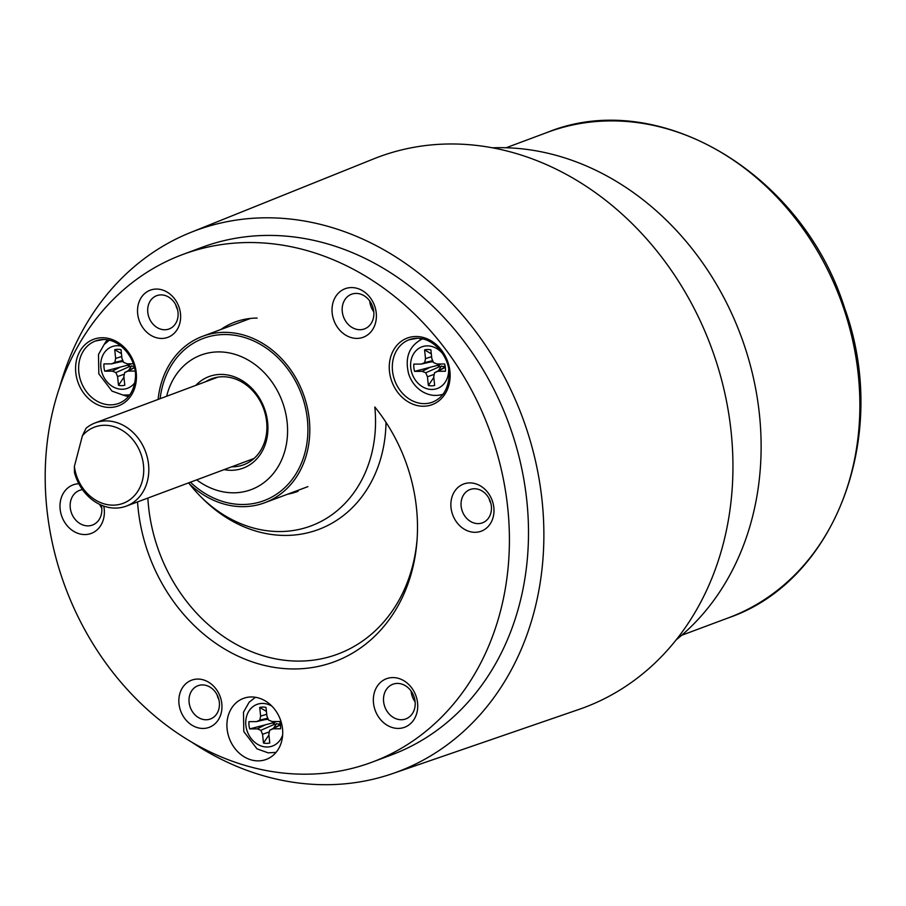 <?xml version="1.0" encoding="UTF-8"?>
<svg xmlns="http://www.w3.org/2000/svg" width="906" height="906" viewBox="0 0 906 906"><rect width="100%" height="100%" fill="white"/><g stroke="black" fill="none" stroke-linecap="round" stroke-linejoin="round"><path stroke-width="1.36" d="M74.371 466.477L82.389 435.797L86.093 428.21A44.417 37.078 69.5 0 1 95.243 422.887A44.417 37.078 69.5 0 1 145.504 451.539A44.417 37.078 69.5 0 1 126.285 506.114A44.417 37.078 69.5 0 1 74.485 472.626L74.371 466.477A40.713 33.986 -110.5 0 0 122.016 503.725A40.713 33.986 -110.5 0 0 137.157 445.854A40.713 33.986 -110.5 0 0 82.389 435.797M265.424 724.766L257.259 728.877L249.705 728.911L275.277 722.218A3.805 3.171 69.5 0 1 274.937 721.538M275.526 725.196L275.039 724.053L272.332 722.965M273.476 728.277L276.579 723.543A3.805 3.171 -110.5 0 0 279.852 723.532L279.988 724.823M279.852 723.532L278.935 725.378M268.108 718.922L256.489 721.618L248.935 721.64A18.505 15.447 -110.5 0 0 249.705 728.911M268.244 719.251L264.88 719.67M280.452 724.913L272.989 728.82L280.543 728.786A18.505 15.447 69.5 0 0 279.773 721.527L272.219 721.55L268.606 720.111L266.93 716.125L266.002 707.416A18.505 15.447 -110.5 0 0 259.705 707.439L260.634 716.148L259.796 720.145L256.489 721.618M272.989 728.82L269.682 730.281L268.844 734.279L269.773 742.999A18.505 15.447 69.5 0 1 263.476 743.022L262.559 734.302L260.871 730.315L257.259 728.877M266.421 711.38L259.705 707.439M266.726 714.245L260.634 716.148M267.791 718.186L259.796 720.145M275.039 724.053L260.871 730.315M269.354 731.878L262.559 734.302M268.923 735.004L263.476 743.022M280.407 724.596L269.682 730.281M676.069 639.942A272.389 227.406 -110.5 0 0 756.046 390.792A272.389 227.406 -110.5 0 0 590.225 167.667A272.389 227.406 -110.5 0 0 492.524 147.814M430.305 367.224L422.139 371.335L414.586 371.369L440.157 364.665A3.805 3.171 69.5 0 1 439.829 363.997M440.407 367.643L439.92 366.511L437.213 365.424M438.357 370.735L441.46 366.001A3.805 3.171 -110.5 0 0 444.733 365.99L444.869 367.281M444.733 365.99L443.815 367.836M432.989 361.381L421.369 364.076L413.815 364.099A18.505 15.447 -110.5 0 0 414.586 371.369M433.125 361.709L429.761 362.128M445.333 367.36L437.87 371.267L445.424 371.245A18.505 15.447 69.5 0 0 444.653 363.974L437.1 364.008L433.487 362.57L431.811 358.583L430.882 349.863A18.505 15.447 -110.5 0 0 424.586 349.897L425.514 358.606L424.676 362.604L421.369 364.076M437.87 371.267L434.563 372.74L433.736 376.737L434.654 385.446A18.505 15.447 69.5 0 1 428.357 385.48L427.439 376.76L425.752 372.774L422.139 371.335M431.301 353.827L424.586 349.897M431.607 356.704L425.514 358.606M432.683 360.645L424.676 362.604M439.92 366.511L425.752 372.774M434.234 374.337L427.439 376.76M433.804 377.462L428.357 385.48M445.288 367.055L434.563 372.74M218.89 699.67A17.769 14.836 69.5 0 1 217.055 694.755M490.916 503.51A17.769 14.836 69.5 0 1 489.081 498.606M177.553 309.659A17.769 14.836 69.5 0 1 175.719 304.744M411.075 691.006A18.505 15.447 -110.5 0 0 415.129 701.89M99.637 504.382A18.505 15.447 -110.5 0 0 101.766 508.028M369.739 300.996A18.505 15.447 -110.5 0 0 373.793 311.879M103.748 506.08A25.912 21.631 69.5 0 1 86.795 534.461A25.912 21.631 69.5 0 1 60.34 510.712A25.912 21.631 69.5 0 1 78.833 483.736M392.842 677.575A25.912 21.631 69.5 0 1 415.967 715.638A25.912 21.631 69.5 0 1 377.802 715.785A25.912 21.631 69.5 0 1 392.842 677.575M351.517 287.564A25.912 21.631 69.5 0 1 374.631 325.628A25.912 21.631 69.5 0 1 336.477 325.775A25.912 21.631 69.5 0 1 351.517 287.564M469.818 482.909A25.164 21.008 69.5 0 1 492.275 519.885A25.164 21.008 69.5 0 1 455.208 520.033A25.164 21.008 69.5 0 1 469.818 482.909M197.791 679.07A25.164 21.008 69.5 0 1 220.249 716.034A25.164 21.008 69.5 0 1 183.182 716.182A25.164 21.008 69.5 0 1 197.791 679.07M156.455 289.059A25.164 21.008 69.5 0 1 178.924 326.024A25.164 21.008 69.5 0 1 141.857 326.171A25.164 21.008 69.5 0 1 156.455 289.059M258.199 760.881A32.571 27.191 69.5 0 1 227.927 733.781A32.571 27.191 69.5 0 1 243.431 698.401A32.571 27.191 69.5 0 1 280.294 719.421A32.571 27.191 69.5 0 1 266.194 759.432A32.571 27.191 69.5 0 1 258.199 760.881M257.134 318.074A90.306 75.391 -110.5 0 0 234.971 322.072A90.306 75.391 -110.5 0 0 220.804 329.524M287.632 494.2A90.306 75.391 -110.5 0 0 298.085 491.29M249.139 242.525A270.905 226.172 -110.5 0 0 182.638 254.541A270.905 226.172 -110.5 0 0 65.402 587.405A270.905 226.172 -110.5 0 0 371.97 762.206A270.905 226.172 -110.5 0 0 500.939 467.96A270.905 226.172 -110.5 0 0 249.139 242.525M189.377 483.861A127.248 106.24 -110.5 0 0 200.86 496.782A127.248 106.24 -110.5 0 0 320.713 521.618A127.248 106.24 -110.5 0 0 374.812 406.987A163.646 136.613 69.5 0 1 417.009 540.633A163.646 136.613 69.5 0 1 276.885 667.779A163.646 136.613 69.5 0 1 137.542 501.913M371.97 762.206L391.064 755.083A270.905 226.172 -110.5 0 0 520.021 460.837A270.905 226.172 -110.5 0 0 268.221 235.413A270.905 226.172 -110.5 0 0 201.732 247.429L182.638 254.541M59.649 387.292A288.855 241.143 69.5 0 1 190.69 232.457A288.855 241.143 69.5 0 1 266.353 217.802A288.855 241.143 69.5 0 1 535.525 461.131A288.855 241.143 69.5 0 1 392.525 773.622A288.855 241.143 69.5 0 1 192.095 742.41M392.525 773.622L578.968 709.421A293.85 245.322 -110.5 0 0 724.449 391.517A293.85 245.322 -110.5 0 0 450.61 143.975A293.85 245.322 -110.5 0 0 373.646 158.89L190.69 232.457M200.86 496.782L203.114 499.025A133.239 111.234 -110.5 0 0 321.89 528.164A133.239 111.234 -110.5 0 0 386.001 422.355M147.859 498.062A157.655 131.619 -110.5 0 0 280.634 659.727A157.655 131.619 -110.5 0 0 417.122 539.036M356.103 293.408A18.505 15.447 -110.5 0 0 351.562 294.224A18.505 15.447 -110.5 0 0 343.544 316.964A18.505 15.447 -110.5 0 0 364.495 328.901A18.505 15.447 -110.5 0 0 373.295 308.799A18.505 15.447 -110.5 0 0 356.103 293.408M82.503 489.659A18.505 15.447 -110.5 0 0 79.524 490.384A18.505 15.447 -110.5 0 0 71.517 513.113A18.505 15.447 -110.5 0 0 92.457 525.05A18.505 15.447 -110.5 0 0 101.313 505.14M397.428 683.418A18.505 15.447 -110.5 0 0 392.887 684.234A18.505 15.447 -110.5 0 0 384.88 706.974A18.505 15.447 -110.5 0 0 405.82 718.911A18.505 15.447 -110.5 0 0 414.631 698.809A18.505 15.447 -110.5 0 0 397.428 683.418M128.516 396.466A33.307 27.803 69.5 0 1 123.261 395.107M104.315 344.303A33.307 27.803 69.5 0 1 107.395 339.829M442.207 395.231A33.307 27.803 69.5 0 1 440.554 394.925M420.044 339.909A33.307 27.803 69.5 0 1 421.086 338.606M164.745 329.761A17.769 14.836 -110.5 0 0 169.105 328.969A17.769 14.836 -110.5 0 0 177.553 309.682A17.769 14.836 -110.5 0 0 161.053 294.892A17.769 14.836 -110.5 0 0 156.681 295.684A17.769 14.836 -110.5 0 0 148.233 314.982A17.769 14.836 -110.5 0 0 164.745 329.761M478.096 523.623A17.769 14.836 -110.5 0 0 482.456 522.83A17.769 14.836 -110.5 0 0 490.916 503.532A17.769 14.836 -110.5 0 0 474.404 488.753A17.769 14.836 -110.5 0 0 470.044 489.546A17.769 14.836 -110.5 0 0 461.584 508.832A17.769 14.836 -110.5 0 0 478.096 523.623M206.07 719.772A17.769 14.836 -110.5 0 0 210.43 718.979A17.769 14.836 -110.5 0 0 218.89 699.692A17.769 14.836 -110.5 0 0 202.378 684.902A17.769 14.836 -110.5 0 0 198.018 685.695A17.769 14.836 -110.5 0 0 189.558 704.993A17.769 14.836 -110.5 0 0 206.07 719.772M196.693 479.852A71.8 59.943 -110.5 0 0 286.5 443.612A71.8 59.943 -110.5 0 0 218.606 351.902A71.8 59.943 -110.5 0 0 166.647 396.262M195.809 385.378A48.856 40.781 69.5 0 1 220.996 374.416A48.856 40.781 69.5 0 1 267.904 426.25A48.856 40.781 69.5 0 1 224.076 469.636M158.108 399.444A88.822 74.156 69.5 0 1 202.672 336.285A88.822 74.156 69.5 0 1 303.193 393.6A88.822 74.156 69.5 0 1 264.745 502.728A88.822 74.156 69.5 0 1 242.944 506.669A88.822 74.156 69.5 0 1 188.414 482.943M231.642 466.817A45.889 38.312 -110.5 0 0 232.378 466.817A45.889 38.312 -110.5 0 0 243.635 464.789A45.889 38.312 -110.5 0 0 265.481 414.937A45.889 38.312 -110.5 0 0 222.831 376.749A45.889 38.312 -110.5 0 0 211.562 378.787A45.889 38.312 -110.5 0 0 205.685 381.698M160.136 398.685A86.602 72.299 69.5 0 1 224.699 334.529A86.602 72.299 69.5 0 1 307.361 419.218A86.602 72.299 69.5 0 1 242.717 504.495A86.602 72.299 69.5 0 1 190.419 482.196M120.441 367.032L112.276 371.143L104.722 371.166L130.294 364.472A3.805 3.171 69.5 0 1 129.954 363.804M130.543 367.451L130.056 366.318L127.338 365.231M128.493 370.531L131.597 365.809A3.805 3.171 -110.5 0 0 134.031 366.205M134.247 367.055L133.952 367.643M123.114 361.188L111.506 363.872L103.952 363.906A18.505 15.447 -110.5 0 0 104.722 371.166M123.261 361.517L119.898 361.924M133.295 363.793L127.236 363.816L123.624 362.377L121.936 358.391L121.019 349.671A18.505 15.447 -110.5 0 0 114.722 349.693L115.651 358.414L114.813 362.411L111.506 363.872M134.405 367.723L128.006 371.075L135.005 371.052M128.006 371.075L124.7 372.547L123.862 376.545L124.79 385.254A18.505 15.447 69.5 0 1 118.493 385.288L117.565 376.568L115.889 372.581L112.276 371.143M121.438 353.634L114.722 349.693M121.744 356.511L115.651 358.414M122.808 360.452L114.813 362.411M130.056 366.318L115.889 372.581M124.371 374.144L117.565 376.568M123.941 377.27L118.493 385.288M134.337 367.44L124.7 372.547M271.902 706.136A22.208 18.539 -110.5 0 0 262.434 703.43A22.208 18.539 -110.5 0 0 245.73 721.912A22.208 18.539 -110.5 0 0 261.166 745.989A22.208 18.539 -110.5 0 0 282.649 734.947M442.875 353.929A22.208 18.539 -110.5 0 0 427.315 345.877A22.208 18.539 -110.5 0 0 410.678 367.156A22.208 18.539 -110.5 0 0 430.894 389.433A22.208 18.539 -110.5 0 0 448.629 369.376M102.321 337.734A35.527 29.66 69.5 0 1 134.02 389.931A35.527 29.66 69.5 0 1 81.699 390.135A35.527 29.66 69.5 0 1 102.321 337.734M416.001 336.511A35.527 29.66 69.5 0 1 447.711 388.708A35.527 29.66 69.5 0 1 395.378 388.912A35.527 29.66 69.5 0 1 416.001 336.511M110.623 404.857A33.307 27.803 -110.5 0 0 118.799 403.385C128.312 399.535 133.805 391.449 135.266 379.104C137.848 362.06 122.299 339.184 103.465 339.535L95.515 340.973A33.307 27.803 -110.5 0 0 79.66 377.145A33.307 27.803 -110.5 0 0 110.623 404.857M103.692 339.49A33.307 27.803 -110.5 0 0 95.515 340.973M424.302 403.634A33.307 27.803 -110.5 0 0 432.479 402.151C442.003 398.3 447.485 390.214 448.946 377.881C451.539 360.826 435.99 337.961 417.156 338.3L409.206 339.739A33.307 27.803 -110.5 0 0 393.351 375.911A33.307 27.803 -110.5 0 0 424.302 403.634M417.372 338.255A33.307 27.803 -110.5 0 0 409.206 339.739M547.371 132.367C658.005 87.112 802.331 173.023 844.63 308.097C890.439 434.767 836.034 581.12 728.435 617.835A259.071 216.285 -110.5 0 0 843.735 308.47A259.071 216.285 -110.5 0 0 547.371 132.367L506.126 147.757M121.098 346.081A22.208 18.539 -110.5 0 0 117.44 345.684A22.208 18.539 -110.5 0 0 103.216 375.922A22.208 18.539 -110.5 0 0 134.79 382.774M217.916 377.134L95.243 422.887M254.031 458.47L126.285 506.114M276.036 752.399L268.131 752.841L256.987 748.843L243.805 731.584L243.476 712.207L249.161 702.184L255.481 697.28M443.781 393.985C436.352 396.568 429.048 395.673 421.868 391.301C415.605 387.224 411.222 381.471 408.685 374.042C404.529 357.213 409.331 345.367 423.091 338.504M250.566 318.425L202.672 336.285M307.893 486.647L264.745 502.728M728.435 617.835L681.686 635.276M129.728 394.925L123.148 395.095L111.993 391.109L98.822 373.85L98.494 354.473L104.179 344.439L109.32 340.214"/></g></svg>
